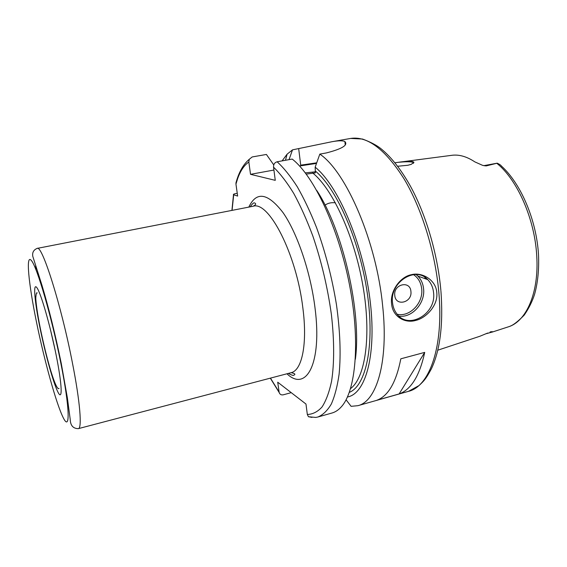 <?xml version="1.0" encoding="UTF-8"?>
<svg xmlns="http://www.w3.org/2000/svg" width="567" height="567" viewBox="0 0 567 567"><rect width="100%" height="100%" fill="white"/><g stroke="black" fill="none" stroke-linecap="round" stroke-linejoin="round"><path stroke-width="0.85" d="M437.809 350.193L479.795 336.288L487.648 333.049M486.536 333.623L491.851 332.149C493.063 331.596 492.489 331.511 490.136 331.915M491.993 332.156L508.117 326.918C526.226 321.631 539.146 292.87 536.736 255.93C534.844 219.195 517.395 179.739 496.798 163.282L486.21 165.904L482.687 165.387L474.82 161.871C466.549 156.393 458.689 154.231 451.247 155.386L401.188 161.935M510.194 326.145C513.511 324.955 518.181 321.283 524.213 315.124C528.834 308.405 532.285 301.474 534.575 294.33C537.849 282.522 539.153 269.233 538.501 254.477C536.417 219.918 520.903 183.588 501.384 166.011C500.98 165.259 499.64 164.338 497.365 163.261L496.798 163.282M497.195 163.176L483.878 165.649L486.21 165.904M394.93 162.764L397.857 162.368C407.354 160.943 412.719 160.922 413.945 162.311L411.245 164.345L407.871 165.266L397.665 166.251M397.857 162.368C405.717 161.56 410.841 161.574 413.237 162.41L413.591 163.083M440.942 291.162C443.344 324.303 440.148 350.208 431.367 368.869C425.548 379.727 423.506 381.244 419.084 385.525L408.523 391.336C429.417 386.453 443.862 346.954 438.808 292.133C435.286 252.18 421.749 208.479 404.151 179.023C385.312 149.397 367.48 135.867 350.661 138.433L331.929 141.722L292.508 149.858L287.072 154.196L282.104 160.886M331.929 141.722C338.414 140.559 342.73 140.496 344.878 141.544C348.294 145.081 342.121 148.88 326.372 152.934L319.823 154.111C346.246 171.815 376.531 241.677 382.661 305.932C388.707 361.831 376.637 401.443 357.89 405.681L351.108 406.333L346.09 399.778M391.584 303.735C389.898 290.942 400.302 276.809 411.238 274.719C422.011 271.735 436.066 279.942 436.796 292.629C438.248 305.188 426.256 318.115 415.576 320.461C404.937 323.601 392.534 316.648 391.584 303.735M392.534 302.728C389.557 282.352 415.413 265.689 427.766 279.644C431.111 283.089 433.039 287.426 433.564 292.664C436.491 314.075 408.148 330.412 396.617 313.516C394.341 310.454 392.981 306.86 392.534 302.728M399.125 393.937L376.807 400.259C388.225 396.092 396.227 382.271 400.819 358.812L424.718 352.383C419.637 375.758 411.11 389.614 399.125 393.937L424.718 352.383M292.508 149.858L289.028 159.639M347.465 396.978C365.956 393.824 377.112 353.475 369.755 297.781C362.526 242.152 337.783 185.175 315.16 167.18L319.823 154.111M237.545 178.924L235.95 184.112C238.835 173.318 243.137 165.954 248.835 162.013L250.522 174.324L273.925 170.05M248.835 162.013L249.246 159.306L252.187 156.953L266.405 154.451L273.755 164.912M250.522 174.324L275.264 180.349L273.549 167.194C273.422 164.345 274.612 162.538 277.128 161.779C283.741 167.832 290.453 176.16 297.271 186.756C304.025 198.578 310.447 212.157 316.521 227.495C325.373 251.939 332.007 277.603 336.429 304.465C340.122 330.979 341.015 354.191 339.116 374.107C337.386 386.219 334.778 396.205 331.298 404.073C327.4 410.636 322.928 414.952 317.881 417.014L331.993 413.017C335.267 412.096 338.301 410.118 341.086 407.078C355.821 391.584 360.555 341.639 349.47 284.669C338.456 227.714 313.664 175.607 292.196 159.072L277.128 161.779M311.978 417.397L308.441 416.724L307.328 414.463L305.974 404.044L277.717 382.208L279.17 392.499C279.857 394.405 281.211 395.185 283.224 394.823L291.232 392.655M237.247 193.297L235.709 193.595C233.802 193.978 233.065 194.361 233.498 194.736L237.644 196.069L235.95 184.112M316.705 162.821L300.716 165.16L298.696 148.767M315.16 167.18L315.358 172.864L306.244 174.112M305.315 172.878L315.663 171.787M316.499 163.402L299.567 166.003M316.755 190.469C342.872 229.663 361.838 312.573 355.367 359.223M394.774 295.421C395.56 306.846 412.415 302.665 410.919 291.502C410.26 280.091 393.257 284.117 394.774 295.421M491.851 332.149L486.72 333.524M426.469 279.177L426.377 278.39M425.548 278.844L425.406 277.653M307.328 414.463C312.729 414.314 317.633 411.819 322.035 406.986C326.053 400.756 329.229 392.208 331.56 381.322C334.36 363.475 334.374 340.384 331.383 314.472C327.641 287.597 321.468 261.465 312.864 236.085C306.91 220.131 300.553 205.949 293.798 193.524C286.966 182.368 280.211 173.587 273.549 167.194M233.696 194.821L232.073 210.371M270.452 378.125L279.056 391.967M286.952 373.781C306.215 392.286 322.24 363.801 315.039 308.115C310.631 272.231 297.207 232.839 282.983 212.561C267.759 192.858 256.376 191.036 248.821 207.104M315.649 171.312C336.855 188.868 359.804 241.173 367.317 293.359C374.929 345.594 365.984 385.886 349.322 392.364M350.569 388.586C365.268 377.835 371.569 336.068 363 286.236C354.517 236.425 332.574 188.818 312.637 172.921M55.226 350.569L50.236 328.761M56.161 355.133C62.15 384.915 62.689 401.401 58.075 392.357C53.539 383.739 45.374 354.368 40.009 327.981C34.601 301.516 32.865 281.962 36.919 287.724C40.881 293.019 50.243 325.444 56.161 355.133M60.789 362.915C69.996 408.984 70.273 432.238 63.164 417.553C56.176 403.527 44.339 360.569 36.472 322.028C28.556 283.45 25.579 253.251 31.426 260.558C37.117 267.085 51.661 316.925 60.789 362.915M72.477 363.199C80.124 401.911 82.158 428.368 78.374 428.638C73.171 428.624 70.457 425.576 70.223 419.481L67.374 397.871L61.243 363.362C55.268 334.289 48.84 308.257 41.951 285.251L32.808 256.412C32.113 252.584 33.559 249.912 37.139 248.396C41.965 244.285 61.293 305.181 72.477 363.199M37.139 248.396L253.038 206.282C268.687 200.435 296.576 254.136 302.884 308.165C307.597 344.183 301.935 370.492 291.105 372.689L78.374 428.638M36.005 269.8L35.636 265.753M398.991 316.117C411.968 318.122 425.342 303.225 423.592 288.865C423.067 283.72 421.153 279.453 417.844 276.065L416.107 274.541M397.191 314.246C409.665 317.357 423.464 302.991 421.699 288.887C420.998 282.579 418.262 277.823 413.499 274.626M335.423 202.823C331.525 202.306 328.059 203.064 325.04 205.112M413.612 162.715L413.945 162.311M413.315 163.317L413.237 162.41M425.066 278.666L424.896 277.313M350.661 138.433L362.497 139.028C370.747 142.104 377.041 145.435 381.378 149.036C391.45 157.364 401.067 169.625 410.232 185.827C425.93 214.361 437.653 254.037 440.878 290.51M408.523 391.336L357.89 405.681M285.492 160.277L287.072 154.196M344.878 141.544L345.253 144.911M235.879 183.219C238.693 172.488 243.151 164.515 249.246 159.306M308.441 416.724L315.769 417.432L317.881 417.014M233.498 194.736L231.917 210.4M270.303 378.161L279.17 392.499M59.032 388.43C57.848 389.912 55.013 384.667 50.768 370.768C46.919 357.742 43.432 343.581 40.307 328.272C37.422 314.175 35.686 301.155 35.799 297.661C36.111 293.663 36.579 292.111 37.202 293.011M253.038 206.282C256.015 204.793 256.461 203.652 254.377 202.858C253.52 202.681 252.124 204.007 250.203 206.835M288.32 373.426C291.729 375.198 293.557 375.793 293.798 375.191C295.861 374.319 294.96 373.483 291.105 372.689M427.766 279.644L417.844 276.065L416.086 274.541"/></g></svg>
